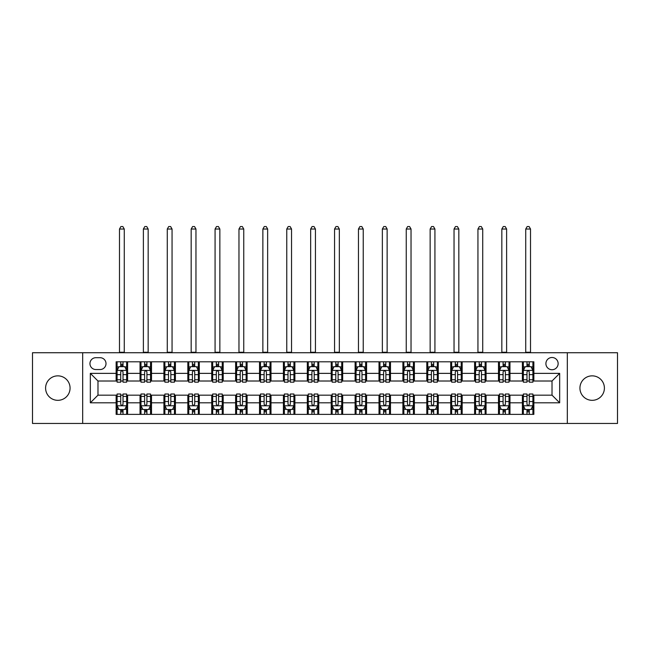<?xml version="1.0" encoding="UTF-8"?>
<svg xmlns="http://www.w3.org/2000/svg" width="650" height="650" viewBox="0 0 650 650"><rect width="100%" height="100%" fill="white"/><g stroke="black" fill="none" stroke-linecap="round" stroke-linejoin="round"><path stroke-width="0.97" d="M592.166 375.854A12.236 12.236 0 0 0 579.93 388.091A12.236 12.236 0 0 0 592.166 400.327A12.236 12.236 0 0 0 604.403 388.091A12.236 12.236 0 0 0 592.166 375.854M57.834 375.854A12.236 12.236 0 0 0 45.597 388.091A12.236 12.236 0 0 0 57.834 400.327A12.236 12.236 0 0 0 70.07 388.091A12.236 12.236 0 0 0 57.834 375.854M552.021 357.5A6.118 6.118 0 0 0 545.903 363.618A6.118 6.118 0 0 0 552.021 369.736A6.118 6.118 0 0 0 558.139 363.618A6.118 6.118 0 0 0 552.021 357.5M567.32 423.459L617.5 423.459L617.5 352.723L567.32 352.723L567.32 423.459L82.68 423.459L82.68 352.723L32.5 352.723L32.5 423.459L82.68 423.459M95.875 369.541L100.084 369.541A5.923 5.923 0 0 0 106.007 363.618A5.923 5.923 0 0 0 100.084 357.695L95.875 357.695A5.923 5.923 0 0 0 89.952 363.618A5.923 5.923 0 0 0 95.875 369.541M567.32 352.723L82.68 352.723M116.139 402.805L90.334 402.805L90.334 373.368L116.139 373.368L116.139 381.014L97.979 381.014L97.979 395.159L116.139 395.159L116.139 414.375L533.861 414.375L533.861 395.159L552.021 395.159L552.021 381.014L533.861 381.014L533.861 373.368L559.666 373.368L559.666 402.805L533.861 402.805M533.861 373.368L533.861 361.798L116.139 361.798L116.139 373.368M522.389 361.798L522.389 381.014L523.347 381.014M526.979 381.014L529.271 381.014M532.903 381.014L533.861 381.014M522.389 381.014L509.007 381.014M498.493 361.798L498.493 381.014L499.452 381.014M503.084 381.014L505.375 381.014M498.493 381.014L485.111 381.014M474.598 361.798L474.598 381.014L475.548 381.014M479.18 381.014L481.479 381.014M474.598 381.014L461.216 381.014M450.702 361.798L450.702 381.014L451.652 381.014M455.284 381.014L457.584 381.014M450.702 381.014L437.32 381.014M426.798 361.798L426.798 381.014L427.757 381.014M431.389 381.014L433.68 381.014M426.798 381.014L413.416 381.014M402.902 361.798L402.902 381.014L403.861 381.014M407.493 381.014L409.784 381.014M402.902 381.014L389.521 381.014M379.007 361.798L379.007 381.014L379.966 381.014M383.598 381.014L385.889 381.014M379.007 381.014L365.625 381.014M355.111 361.798L355.111 381.014L356.07 381.014M359.702 381.014L361.993 381.014M355.111 381.014L341.729 381.014M331.216 361.798L331.216 381.014L332.166 381.014M335.798 381.014L338.098 381.014M331.216 381.014L317.834 381.014M307.32 361.798L307.32 381.014L308.271 381.014M311.902 381.014L314.202 381.014M307.32 381.014L293.93 381.014M283.416 361.798L283.416 381.014L284.375 381.014M288.007 381.014L290.298 381.014M283.416 381.014L270.034 381.014M259.521 361.798L259.521 381.014L260.479 381.014M264.111 381.014L266.402 381.014M259.521 381.014L246.139 381.014M235.625 361.798L235.625 381.014L236.584 381.014M240.216 381.014L242.507 381.014M235.625 381.014L222.243 381.014M211.729 361.798L211.729 381.014L212.68 381.014M216.32 381.014L218.611 381.014M211.729 381.014L198.347 381.014M187.834 361.798L187.834 381.014L188.784 381.014M192.416 381.014L194.716 381.014M187.834 381.014L174.452 381.014M163.93 361.798L163.93 381.014L164.889 381.014M168.521 381.014L170.82 381.014M163.93 381.014L150.548 381.014M140.034 361.798L140.034 381.014L140.993 381.014M144.625 381.014L146.916 381.014M140.034 381.014L126.653 381.014M116.139 381.014L117.097 381.014M120.729 381.014L123.021 381.014M116.139 395.159L117.097 395.159M120.729 395.159L123.021 395.159M126.653 395.159L127.611 395.159L127.611 414.375M140.993 395.159L127.611 395.159M144.625 395.159L146.916 395.159M150.548 395.159L151.507 395.159L151.507 414.375M164.889 395.159L151.507 395.159M168.521 395.159L170.82 395.159M174.452 395.159L175.403 395.159L175.403 414.375M188.784 395.159L175.403 395.159M192.416 395.159L194.716 395.159M198.347 395.159L199.298 395.159L199.298 414.375M212.68 395.159L199.298 395.159M216.32 395.159L218.611 395.159M222.243 395.159L223.202 395.159L223.202 414.375M236.584 395.159L223.202 395.159M240.216 395.159L242.507 395.159M246.139 395.159L247.097 395.159L247.097 414.375M260.479 395.159L247.097 395.159M264.111 395.159L266.402 395.159M270.034 395.159L270.993 395.159L270.993 414.375M284.375 395.159L270.993 395.159M288.007 395.159L290.298 395.159M293.93 395.159L294.889 395.159L294.889 414.375M308.271 395.159L294.889 395.159M311.902 395.159L314.202 395.159M317.834 395.159L318.784 395.159L318.784 414.375M332.166 395.159L318.784 395.159M335.798 395.159L338.098 395.159M341.729 395.159L342.68 395.159L342.68 414.375M356.07 395.159L342.68 395.159M359.702 395.159L361.993 395.159M365.625 395.159L366.584 395.159L366.584 414.375M379.966 395.159L366.584 395.159M383.598 395.159L385.889 395.159M389.521 395.159L390.479 395.159L390.479 414.375M403.861 395.159L390.479 395.159M407.493 395.159L409.784 395.159M413.416 395.159L414.375 395.159L414.375 414.375M427.757 395.159L414.375 395.159M431.389 395.159L433.68 395.159M437.32 395.159L438.271 395.159L438.271 414.375M451.652 395.159L438.271 395.159M455.284 395.159L457.584 395.159M461.216 395.159L462.166 395.159L462.166 414.375M475.548 395.159L462.166 395.159M479.18 395.159L481.479 395.159M485.111 395.159L486.07 395.159L486.07 414.375M499.452 395.159L486.07 395.159M503.084 395.159L505.375 395.159M509.007 395.159L509.966 395.159L509.966 414.375M523.347 395.159L509.966 395.159M526.979 395.159L529.271 395.159M532.903 395.159L533.861 395.159M127.611 361.798L127.611 381.014M116.139 366.584L117.097 366.584M120.729 366.584L123.021 366.584M126.653 366.584L127.611 366.584M116.139 409.598L117.097 409.598M120.729 409.598L123.021 409.598M126.653 409.598L127.611 409.598M140.034 395.159L140.034 414.375M151.507 361.798L151.507 381.014M140.034 366.584L140.993 366.584M144.625 366.584L146.916 366.584M150.548 366.584L151.507 366.584M140.034 409.598L140.993 409.598M144.625 409.598L146.916 409.598M150.548 409.598L151.507 409.598M163.93 395.159L163.93 414.375M163.93 409.598L164.889 409.598M168.521 409.598L170.82 409.598M174.452 409.598L175.403 409.598M175.403 361.798L175.403 381.014M163.93 366.584L164.889 366.584M168.521 366.584L170.82 366.584M174.452 366.584L175.403 366.584M187.834 395.159L187.834 414.375M187.834 409.598L188.784 409.598M192.416 409.598L194.716 409.598M198.347 409.598L199.298 409.598M199.298 361.798L199.298 381.014M187.834 366.584L188.784 366.584M192.416 366.584L194.716 366.584M198.347 366.584L199.298 366.584M211.729 395.159L211.729 414.375M211.729 409.598L212.68 409.598M216.32 409.598L218.611 409.598M222.243 409.598L223.202 409.598M223.202 361.798L223.202 381.014M211.729 366.584L212.68 366.584M216.32 366.584L218.611 366.584M222.243 366.584L223.202 366.584M235.625 395.159L235.625 414.375M235.625 409.598L236.584 409.598M240.216 409.598L242.507 409.598M246.139 409.598L247.097 409.598M247.097 361.798L247.097 381.014M235.625 366.584L236.584 366.584M240.216 366.584L242.507 366.584M246.139 366.584L247.097 366.584M259.521 395.159L259.521 414.375M259.521 409.598L260.479 409.598M264.111 409.598L266.402 409.598M270.034 409.598L270.993 409.598M270.993 361.798L270.993 381.014M259.521 366.584L260.479 366.584M264.111 366.584L266.402 366.584M270.034 366.584L270.993 366.584M283.416 395.159L283.416 414.375M283.416 409.598L284.375 409.598M288.007 409.598L290.298 409.598M293.93 409.598L294.889 409.598M294.889 361.798L294.889 381.014M283.416 366.584L284.375 366.584M288.007 366.584L290.298 366.584M293.93 366.584L294.889 366.584M307.32 395.159L307.32 414.375M307.32 409.598L308.271 409.598M311.902 409.598L314.202 409.598M317.834 409.598L318.784 409.598M318.784 361.798L318.784 381.014M307.32 366.584L308.271 366.584M311.902 366.584L314.202 366.584M317.834 366.584L318.784 366.584M331.216 395.159L331.216 414.375M331.216 409.598L332.166 409.598M335.798 409.598L338.098 409.598M341.729 409.598L342.68 409.598M342.68 361.798L342.68 381.014M331.216 366.584L332.166 366.584M335.798 366.584L338.098 366.584M341.729 366.584L342.68 366.584M355.111 395.159L355.111 414.375M355.111 409.598L356.07 409.598M359.702 409.598L361.993 409.598M365.625 409.598L366.584 409.598M366.584 361.798L366.584 381.014M355.111 366.584L356.07 366.584M359.702 366.584L361.993 366.584M365.625 366.584L366.584 366.584M379.007 395.159L379.007 414.375M379.007 409.598L379.966 409.598M383.598 409.598L385.889 409.598M389.521 409.598L390.479 409.598M390.479 361.798L390.479 381.014M379.007 366.584L379.966 366.584M383.598 366.584L385.889 366.584M389.521 366.584L390.479 366.584M402.902 395.159L402.902 414.375M402.902 409.598L403.861 409.598M407.493 409.598L409.784 409.598M413.416 409.598L414.375 409.598M414.375 361.798L414.375 381.014M402.902 366.584L403.861 366.584M407.493 366.584L409.784 366.584M413.416 366.584L414.375 366.584M426.798 395.159L426.798 414.375M426.798 409.598L427.757 409.598M431.389 409.598L433.68 409.598M437.32 409.598L438.271 409.598M438.271 361.798L438.271 381.014M426.798 366.584L427.757 366.584M431.389 366.584L433.68 366.584M437.32 366.584L438.271 366.584M450.702 395.159L450.702 414.375M450.702 409.598L451.652 409.598M455.284 409.598L457.584 409.598M461.216 409.598L462.166 409.598M462.166 361.798L462.166 381.014M450.702 366.584L451.652 366.584M455.284 366.584L457.584 366.584M461.216 366.584L462.166 366.584M474.598 395.159L474.598 414.375M474.598 409.598L475.548 409.598M479.18 409.598L481.479 409.598M485.111 409.598L486.07 409.598M486.07 361.798L486.07 381.014M474.598 366.584L475.548 366.584M479.18 366.584L481.479 366.584M485.111 366.584L486.07 366.584M498.493 395.159L498.493 414.375M498.493 409.598L499.452 409.598M503.084 409.598L505.375 409.598M509.007 409.598L509.966 409.598M509.966 361.798L509.966 381.014M498.493 366.584L499.452 366.584M503.084 366.584L505.375 366.584M509.007 366.584L509.966 366.584M522.389 395.159L522.389 414.375M522.389 409.598L523.347 409.598M526.979 409.598L529.271 409.598M532.903 409.598L533.861 409.598M522.389 366.584L523.347 366.584M526.979 366.584L529.271 366.584M532.903 366.584L533.861 366.584M97.979 381.014L90.334 373.368M97.979 395.159L90.334 402.805M559.666 373.368L552.021 381.014M559.666 402.805L552.021 395.159M123.021 364.284L120.729 364.284M126.653 379.762L123.021 379.762L123.021 382.159L126.653 382.159L126.653 370.5L124.743 366.673L119.007 366.673L117.097 370.5L117.097 382.159L120.729 382.159L120.729 379.762L117.097 379.762M117.097 370.5L117.097 361.798M126.653 370.5L126.653 361.798M120.729 366.673L120.729 361.798M123.021 361.798L123.021 366.673M123.021 379.762L123.021 371.93C122.257 370.459 121.493 370.459 120.729 371.93L120.729 379.762M119.486 352.723L119.486 229.028L124.264 229.028L122.834 226.541L120.916 226.541L119.486 229.028M124.264 352.723L124.264 229.028M120.729 411.889L123.021 411.889M117.097 396.411L120.729 396.411L120.729 394.014L117.097 394.014L117.097 405.673L119.007 409.5L124.743 409.5L126.653 405.673L126.653 394.014L123.021 394.014L123.021 396.411L126.653 396.411M126.653 405.673L126.653 414.375M117.097 405.673L117.097 414.375M123.021 409.5L123.021 414.375M120.729 414.375L120.729 409.5M120.729 396.411L120.729 404.243C121.493 405.714 122.257 405.714 123.021 404.243L123.021 396.411M146.916 364.284L144.625 364.284M150.548 379.762L146.916 379.762L146.916 382.159L150.548 382.159L150.548 370.5L148.639 366.673L142.903 366.673L140.993 370.5L140.993 382.159L144.625 382.159L144.625 379.762L140.993 379.762M140.993 370.5L140.993 361.798M150.548 370.5L150.548 361.798M144.625 366.673L144.625 361.798M146.916 361.798L146.916 366.673M146.916 379.762L146.916 371.93C146.153 370.459 145.389 370.459 144.625 371.93L144.625 379.762M143.382 352.723L143.382 229.028L148.159 229.028L146.729 226.541L144.82 226.541L143.382 229.028M148.159 352.723L148.159 229.028M170.82 364.284L168.521 364.284M174.452 379.762L170.82 379.762L170.82 382.159L174.452 382.159L174.452 370.5L172.534 366.673L166.798 366.673L164.889 370.5L164.889 382.159L168.521 382.159L168.521 379.762L164.889 379.762M164.889 370.5L164.889 361.798M174.452 370.5L174.452 361.798M168.521 366.673L168.521 361.798M170.82 361.798L170.82 366.673M170.82 379.762L170.82 371.93C170.056 370.459 169.284 370.459 168.521 371.93L168.521 379.762M167.278 352.723L167.278 229.028L172.055 229.028L170.625 226.541L168.716 226.541L167.278 229.028M172.055 352.723L172.055 229.028M194.716 364.284L192.416 364.284M198.347 379.762L194.716 379.762L194.716 382.159L198.347 382.159L198.347 370.5L196.43 366.673L190.702 366.673L188.784 370.5L188.784 382.159L192.416 382.159L192.416 379.762L188.784 379.762M188.784 370.5L188.784 361.798M198.347 370.5L198.347 361.798M192.416 366.673L192.416 361.798M194.716 361.798L194.716 366.673M194.716 379.762L194.716 371.93C193.952 370.459 193.188 370.459 192.416 371.93L192.416 379.762M191.173 352.723L191.173 229.028L195.959 229.028L194.521 226.541L192.611 226.541L191.173 229.028M195.959 352.723L195.959 229.028M144.625 411.889L146.916 411.889M140.993 396.411L144.625 396.411L144.625 394.014L140.993 394.014L140.993 405.673L142.903 409.5L148.639 409.5L150.548 405.673L150.548 394.014L146.916 394.014L146.916 396.411L150.548 396.411M150.548 405.673L150.548 414.375M140.993 405.673L140.993 414.375M146.916 409.5L146.916 414.375M144.625 414.375L144.625 409.5M144.625 396.411L144.625 404.243C145.389 405.714 146.153 405.714 146.916 404.243L146.916 396.411M168.521 411.889L170.82 411.889M164.889 396.411L168.521 396.411L168.521 394.014L164.889 394.014L164.889 405.673L166.798 409.5L172.534 409.5L174.452 405.673L174.452 394.014L170.82 394.014L170.82 396.411L174.452 396.411M174.452 405.673L174.452 414.375M164.889 405.673L164.889 414.375M170.82 409.5L170.82 414.375M168.521 414.375L168.521 409.5M168.521 396.411L168.521 404.243C169.284 405.714 170.048 405.714 170.82 404.243L170.82 396.411M192.416 411.889L194.716 411.889M188.784 396.411L192.416 396.411L192.416 394.014L188.784 394.014L188.784 405.673L190.702 409.5L196.43 409.5L198.347 405.673L198.347 394.014L194.716 394.014L194.716 396.411L198.347 396.411M198.347 405.673L198.347 414.375M188.784 405.673L188.784 414.375M194.716 409.5L194.716 414.375M192.416 414.375L192.416 409.5M192.416 396.411L192.416 404.243C193.18 405.714 193.944 405.714 194.716 404.243L194.716 396.411M218.611 364.284L216.32 364.284M222.243 379.762L218.611 379.762L218.611 382.159L222.243 382.159L222.243 370.5L220.334 366.673L214.597 366.673L212.68 370.5L212.68 382.159L216.32 382.159L216.32 379.762L212.68 379.762M212.68 370.5L212.68 361.798M222.243 370.5L222.243 361.798M216.32 366.673L216.32 361.798M218.611 361.798L218.611 366.673M218.611 379.762L218.611 371.93C217.847 370.459 217.084 370.459 216.32 371.93L216.32 379.762M215.077 352.723L215.077 229.028L219.854 229.028L218.416 226.541L216.507 226.541L215.077 229.028M219.854 352.723L219.854 229.028M216.32 411.889L218.611 411.889M212.68 396.411L216.32 396.411L216.32 394.014L212.68 394.014L212.68 405.673L214.597 409.5L220.334 409.5L222.243 405.673L222.243 394.014L218.611 394.014L218.611 396.411L222.243 396.411M222.243 405.673L222.243 414.375M212.68 405.673L212.68 414.375M218.611 409.5L218.611 414.375M216.32 414.375L216.32 409.5M216.32 396.411L216.32 404.243C217.084 405.714 217.847 405.714 218.611 404.243L218.611 396.411M242.507 364.284L240.216 364.284M246.139 379.762L242.507 379.762L242.507 382.159L246.139 382.159L246.139 370.5L244.229 366.673L238.493 366.673L236.584 370.5L236.584 382.159L240.216 382.159L240.216 379.762L236.584 379.762M236.584 370.5L236.584 361.798M246.139 370.5L246.139 361.798M240.216 366.673L240.216 361.798M242.507 361.798L242.507 366.673M242.507 379.762L242.507 371.93C241.743 370.459 240.979 370.459 240.216 371.93L240.216 379.762M238.972 352.723L238.972 229.028L243.75 229.028L242.32 226.541L240.403 226.541L238.972 229.028M243.75 352.723L243.75 229.028M240.216 411.889L242.507 411.889M236.584 396.411L240.216 396.411L240.216 394.014L236.584 394.014L236.584 405.673L238.493 409.5L244.229 409.5L246.139 405.673L246.139 394.014L242.507 394.014L242.507 396.411L246.139 396.411M246.139 405.673L246.139 414.375M236.584 405.673L236.584 414.375M242.507 409.5L242.507 414.375M240.216 414.375L240.216 409.5M240.216 396.411L240.216 404.243C240.979 405.714 241.743 405.714 242.507 404.243L242.507 396.411M266.402 364.284L264.111 364.284M270.034 379.762L266.402 379.762L266.402 382.159L270.034 382.159L270.034 370.5L268.125 366.673L262.389 366.673L260.479 370.5L260.479 382.159L264.111 382.159L264.111 379.762L260.479 379.762M260.479 370.5L260.479 361.798M270.034 370.5L270.034 361.798M264.111 366.673L264.111 361.798M266.402 361.798L266.402 366.673M266.402 379.762L266.402 371.93C265.639 370.459 264.875 370.459 264.111 371.93L264.111 379.762M262.868 352.723L262.868 229.028L267.646 229.028L266.216 226.541L264.298 226.541L262.868 229.028M267.646 352.723L267.646 229.028M264.111 411.889L266.402 411.889M260.479 396.411L264.111 396.411L264.111 394.014L260.479 394.014L260.479 405.673L262.389 409.5L268.125 409.5L270.034 405.673L270.034 394.014L266.402 394.014L266.402 396.411L270.034 396.411M270.034 405.673L270.034 414.375M260.479 405.673L260.479 414.375M266.402 409.5L266.402 414.375M264.111 414.375L264.111 409.5M264.111 396.411L264.111 404.243C264.875 405.714 265.639 405.714 266.402 404.243L266.402 396.411M290.298 364.284L288.007 364.284M293.93 379.762L290.298 379.762L290.298 382.159L293.93 382.159L293.93 370.5L292.021 366.673L286.284 366.673L284.375 370.5L284.375 382.159L288.007 382.159L288.007 379.762L284.375 379.762M284.375 370.5L284.375 361.798M293.93 370.5L293.93 361.798M288.007 366.673L288.007 361.798M290.298 361.798L290.298 366.673M290.298 379.762L290.298 371.93C289.534 370.459 288.771 370.459 288.007 371.93L288.007 379.762M286.764 352.723L286.764 229.028L291.541 229.028L290.111 226.541L288.202 226.541L286.764 229.028M291.541 352.723L291.541 229.028M288.007 411.889L290.298 411.889M284.375 396.411L288.007 396.411L288.007 394.014L284.375 394.014L284.375 405.673L286.284 409.5L292.021 409.5L293.93 405.673L293.93 394.014L290.298 394.014L290.298 396.411L293.93 396.411M293.93 405.673L293.93 414.375M284.375 405.673L284.375 414.375M290.298 409.5L290.298 414.375M288.007 414.375L288.007 409.5M288.007 396.411L288.007 404.243C288.771 405.714 289.534 405.714 290.298 404.243L290.298 396.411M314.202 364.284L311.902 364.284M317.834 379.762L314.202 379.762L314.202 382.159L317.834 382.159L317.834 370.5L315.916 366.673L310.18 366.673L308.271 370.5L308.271 382.159L311.902 382.159L311.902 379.762L308.271 379.762M308.271 370.5L308.271 361.798M317.834 370.5L317.834 361.798M311.902 366.673L311.902 361.798M314.202 361.798L314.202 366.673M314.202 379.762L314.202 371.93C313.438 370.459 312.666 370.459 311.902 371.93L311.902 379.762M310.659 352.723L310.659 229.028L315.445 229.028L314.007 226.541L312.098 226.541L310.659 229.028M315.445 352.723L315.445 229.028M311.902 411.889L314.202 411.889M308.271 396.411L311.902 396.411L311.902 394.014L308.271 394.014L308.271 405.673L310.18 409.5L315.916 409.5L317.834 405.673L317.834 394.014L314.202 394.014L314.202 396.411L317.834 396.411M317.834 405.673L317.834 414.375M308.271 405.673L308.271 414.375M314.202 409.5L314.202 414.375M311.902 414.375L311.902 409.5M311.902 396.411L311.902 404.243C312.666 405.714 313.43 405.714 314.202 404.243L314.202 396.411M338.098 364.284L335.798 364.284M341.729 379.762L338.098 379.762L338.098 382.159L341.729 382.159L341.729 370.5L339.82 366.673L334.084 366.673L332.166 370.5L332.166 382.159L335.798 382.159L335.798 379.762L332.166 379.762M332.166 370.5L332.166 361.798M341.729 370.5L341.729 361.798M335.798 366.673L335.798 361.798M338.098 361.798L338.098 366.673M338.098 379.762L338.098 371.93C337.334 370.459 336.57 370.459 335.798 371.93L335.798 379.762M334.555 352.723L334.555 229.028L339.341 229.028L337.902 226.541L335.993 226.541L334.555 229.028M339.341 352.723L339.341 229.028M335.798 411.889L338.098 411.889M332.166 396.411L335.798 396.411L335.798 394.014L332.166 394.014L332.166 405.673L334.084 409.5L339.82 409.5L341.729 405.673L341.729 394.014L338.098 394.014L338.098 396.411L341.729 396.411M341.729 405.673L341.729 414.375M332.166 405.673L332.166 414.375M338.098 409.5L338.098 414.375M335.798 414.375L335.798 409.5M335.798 396.411L335.798 404.243C336.562 405.714 337.334 405.714 338.098 404.243L338.098 396.411M361.993 364.284L359.702 364.284M365.625 379.762L361.993 379.762L361.993 382.159L365.625 382.159L365.625 370.5L363.716 366.673L357.979 366.673L356.07 370.5L356.07 382.159L359.702 382.159L359.702 379.762L356.07 379.762M356.07 370.5L356.07 361.798M365.625 370.5L365.625 361.798M359.702 366.673L359.702 361.798M361.993 361.798L361.993 366.673M361.993 379.762L361.993 371.93C361.229 370.459 360.466 370.459 359.702 371.93L359.702 379.762M358.459 352.723L358.459 229.028L363.236 229.028L361.798 226.541L359.889 226.541L358.459 229.028M363.236 352.723L363.236 229.028M359.702 411.889L361.993 411.889M356.07 396.411L359.702 396.411L359.702 394.014L356.07 394.014L356.07 405.673L357.979 409.5L363.716 409.5L365.625 405.673L365.625 394.014L361.993 394.014L361.993 396.411L365.625 396.411M365.625 405.673L365.625 414.375M356.07 405.673L356.07 414.375M361.993 409.5L361.993 414.375M359.702 414.375L359.702 409.5M359.702 396.411L359.702 404.243C360.466 405.714 361.229 405.714 361.993 404.243L361.993 396.411M385.889 364.284L383.598 364.284M389.521 379.762L385.889 379.762L385.889 382.159L389.521 382.159L389.521 370.5L387.611 366.673L381.875 366.673L379.966 370.5L379.966 382.159L383.598 382.159L383.598 379.762L379.966 379.762M379.966 370.5L379.966 361.798M389.521 370.5L389.521 361.798M383.598 366.673L383.598 361.798M385.889 361.798L385.889 366.673M385.889 379.762L385.889 371.93C385.125 370.459 384.361 370.459 383.598 371.93L383.598 379.762M382.354 352.723L382.354 229.028L387.132 229.028L385.702 226.541L383.784 226.541L382.354 229.028M387.132 352.723L387.132 229.028M383.598 411.889L385.889 411.889M379.966 396.411L383.598 396.411L383.598 394.014L379.966 394.014L379.966 405.673L381.875 409.5L387.611 409.5L389.521 405.673L389.521 394.014L385.889 394.014L385.889 396.411L389.521 396.411M389.521 405.673L389.521 414.375M379.966 405.673L379.966 414.375M385.889 409.5L385.889 414.375M383.598 414.375L383.598 409.5M383.598 396.411L383.598 404.243C384.361 405.714 385.125 405.714 385.889 404.243L385.889 396.411M409.784 364.284L407.493 364.284M413.416 379.762L409.784 379.762L409.784 382.159L413.416 382.159L413.416 370.5L411.507 366.673L405.771 366.673L403.861 370.5L403.861 382.159L407.493 382.159L407.493 379.762L403.861 379.762M403.861 370.5L403.861 361.798M413.416 370.5L413.416 361.798M407.493 366.673L407.493 361.798M409.784 361.798L409.784 366.673M409.784 379.762L409.784 371.93C409.021 370.459 408.257 370.459 407.493 371.93L407.493 379.762M406.25 352.723L406.25 229.028L411.027 229.028L409.598 226.541L407.68 226.541L406.25 229.028M411.027 352.723L411.027 229.028M407.493 411.889L409.784 411.889M403.861 396.411L407.493 396.411L407.493 394.014L403.861 394.014L403.861 405.673L405.771 409.5L411.507 409.5L413.416 405.673L413.416 394.014L409.784 394.014L409.784 396.411L413.416 396.411M413.416 405.673L413.416 414.375M403.861 405.673L403.861 414.375M409.784 409.5L409.784 414.375M407.493 414.375L407.493 409.5M407.493 396.411L407.493 404.243C408.257 405.714 409.021 405.714 409.784 404.243L409.784 396.411M433.68 364.284L431.389 364.284M437.32 379.762L433.68 379.762L433.68 382.159L437.32 382.159L437.32 370.5L435.402 366.673L429.666 366.673L427.757 370.5L427.757 382.159L431.389 382.159L431.389 379.762L427.757 379.762M427.757 370.5L427.757 361.798M437.32 370.5L437.32 361.798M431.389 366.673L431.389 361.798M433.68 361.798L433.68 366.673M433.68 379.762L433.68 371.93C432.916 370.459 432.152 370.459 431.389 371.93L431.389 379.762M430.146 352.723L430.146 229.028L434.923 229.028L433.493 226.541L431.584 226.541L430.146 229.028M434.923 352.723L434.923 229.028M431.389 411.889L433.68 411.889M427.757 396.411L431.389 396.411L431.389 394.014L427.757 394.014L427.757 405.673L429.666 409.5L435.402 409.5L437.32 405.673L437.32 394.014L433.68 394.014L433.68 396.411L437.32 396.411M437.32 405.673L437.32 414.375M427.757 405.673L427.757 414.375M433.68 409.5L433.68 414.375M431.389 414.375L431.389 409.5M431.389 396.411L431.389 404.243C432.152 405.714 432.916 405.714 433.68 404.243L433.68 396.411M457.584 364.284L455.284 364.284M461.216 379.762L457.584 379.762L457.584 382.159L461.216 382.159L461.216 370.5L459.298 366.673L453.57 366.673L451.652 370.5L451.652 382.159L455.284 382.159L455.284 379.762L451.652 379.762M451.652 370.5L451.652 361.798M461.216 370.5L461.216 361.798M455.284 366.673L455.284 361.798M457.584 361.798L457.584 366.673M457.584 379.762L457.584 371.93C456.82 370.459 456.056 370.459 455.284 371.93L455.284 379.762M454.041 352.723L454.041 229.028L458.827 229.028L457.389 226.541L455.479 226.541L454.041 229.028M458.827 352.723L458.827 229.028M455.284 411.889L457.584 411.889M451.652 396.411L455.284 396.411L455.284 394.014L451.652 394.014L451.652 405.673L453.57 409.5L459.298 409.5L461.216 405.673L461.216 394.014L457.584 394.014L457.584 396.411L461.216 396.411M461.216 405.673L461.216 414.375M451.652 405.673L451.652 414.375M457.584 409.5L457.584 414.375M455.284 414.375L455.284 409.5M455.284 396.411L455.284 404.243C456.048 405.714 456.812 405.714 457.584 404.243L457.584 396.411M481.479 364.284L479.18 364.284M485.111 379.762L481.479 379.762L481.479 382.159L485.111 382.159L485.111 370.5L483.202 366.673L477.466 366.673L475.548 370.5L475.548 382.159L479.18 382.159L479.18 379.762L475.548 379.762M475.548 370.5L475.548 361.798M485.111 370.5L485.111 361.798M479.18 366.673L479.18 361.798M481.479 361.798L481.479 366.673M481.479 379.762L481.479 371.93C480.716 370.459 479.952 370.459 479.18 371.93L479.18 379.762M477.945 352.723L477.945 229.028L482.723 229.028L481.284 226.541L479.375 226.541L477.945 229.028M482.723 352.723L482.723 229.028M479.18 411.889L481.479 411.889M475.548 396.411L479.18 396.411L479.18 394.014L475.548 394.014L475.548 405.673L477.466 409.5L483.202 409.5L485.111 405.673L485.111 394.014L481.479 394.014L481.479 396.411L485.111 396.411M485.111 405.673L485.111 414.375M475.548 405.673L475.548 414.375M481.479 409.5L481.479 414.375M479.18 414.375L479.18 409.5M479.18 396.411L479.18 404.243C479.944 405.714 480.716 405.714 481.479 404.243L481.479 396.411M505.375 364.284L503.084 364.284M509.007 379.762L505.375 379.762L505.375 382.159L509.007 382.159L509.007 370.5L507.098 366.673L501.361 366.673L499.452 370.5L499.452 382.159L503.084 382.159L503.084 379.762L499.452 379.762M499.452 370.5L499.452 361.798M509.007 370.5L509.007 361.798M503.084 366.673L503.084 361.798M505.375 361.798L505.375 366.673M505.375 379.762L505.375 371.93C504.611 370.459 503.848 370.459 503.084 371.93L503.084 379.762M501.841 352.723L501.841 229.028L506.618 229.028L505.18 226.541L503.271 226.541L501.841 229.028M506.618 352.723L506.618 229.028M503.084 411.889L505.375 411.889M499.452 396.411L503.084 396.411L503.084 394.014L499.452 394.014L499.452 405.673L501.361 409.5L507.098 409.5L509.007 405.673L509.007 394.014L505.375 394.014L505.375 396.411L509.007 396.411M509.007 405.673L509.007 414.375M499.452 405.673L499.452 414.375M505.375 409.5L505.375 414.375M503.084 414.375L503.084 409.5M503.084 396.411L503.084 404.243C503.848 405.714 504.611 405.714 505.375 404.243L505.375 396.411M529.271 364.284L526.979 364.284M532.903 379.762L529.271 379.762L529.271 382.159L532.903 382.159L532.903 370.5L530.993 366.673L525.257 366.673L523.347 370.5L523.347 382.159L526.979 382.159L526.979 379.762L523.347 379.762M523.347 370.5L523.347 361.798M532.903 370.5L532.903 361.798M526.979 366.673L526.979 361.798M529.271 361.798L529.271 366.673M529.271 379.762L529.271 371.93C528.507 370.459 527.743 370.459 526.979 371.93L526.979 379.762M525.736 352.723L525.736 229.028L530.514 229.028L529.084 226.541L527.166 226.541L525.736 229.028M530.514 352.723L530.514 229.028M526.979 411.889L529.271 411.889M523.347 396.411L526.979 396.411L526.979 394.014L523.347 394.014L523.347 405.673L525.257 409.5L530.993 409.5L532.903 405.673L532.903 394.014L529.271 394.014L529.271 396.411L532.903 396.411M532.903 405.673L532.903 414.375M523.347 405.673L523.347 414.375M529.271 409.5L529.271 414.375M526.979 414.375L526.979 409.5M526.979 396.411L526.979 404.243C527.743 405.714 528.507 405.714 529.271 404.243L529.271 396.411M140.034 402.805L127.611 402.805M140.034 373.368L127.611 373.368M163.93 373.368L151.507 373.368M163.93 402.805L151.507 402.805M187.834 373.368L175.403 373.368M187.834 402.805L175.403 402.805M211.729 373.368L199.298 373.368M211.729 402.805L199.298 402.805M235.625 373.368L223.202 373.368M235.625 402.805L223.202 402.805M259.521 373.368L247.097 373.368M259.521 402.805L247.097 402.805M283.416 373.368L270.993 373.368M283.416 402.805L270.993 402.805M307.32 373.368L294.889 373.368M307.32 402.805L294.889 402.805M331.216 373.368L318.784 373.368M331.216 402.805L318.784 402.805M355.111 373.368L342.68 373.368M355.111 402.805L342.68 402.805M379.007 373.368L366.584 373.368M379.007 402.805L366.584 402.805M402.902 373.368L390.479 373.368M402.902 402.805L390.479 402.805M426.798 373.368L414.375 373.368M426.798 402.805L414.375 402.805M450.702 373.368L438.271 373.368M450.702 402.805L438.271 402.805M474.598 373.368L462.166 373.368M474.598 402.805L462.166 402.805M498.493 373.368L486.07 373.368M498.493 402.805L486.07 402.805M522.389 373.368L509.966 373.368M522.389 402.805L509.966 402.805M126.604 370.402L117.146 370.402M117.097 366.909L118.893 366.909M124.857 366.909L126.653 366.909M120.729 374.644L117.097 374.644M126.653 374.644L123.021 374.644M123.021 365.503L120.729 365.503M119.486 352.243L124.264 352.243M117.146 405.771L126.604 405.771M126.653 409.273L124.857 409.273M118.893 409.273L117.097 409.273M123.021 401.537L126.653 401.537M117.097 401.537L120.729 401.537M120.729 410.67L123.021 410.67M150.507 370.402L141.042 370.402M140.993 366.909L142.789 366.909M148.752 366.909L150.548 366.909M144.625 374.644L140.993 374.644M150.548 374.644L146.916 374.644M146.916 365.503L144.625 365.503M143.382 352.243L148.159 352.243M174.403 370.402L164.938 370.402M164.889 366.909L166.684 366.909M172.648 366.909L174.452 366.909M168.521 374.644L164.889 374.644M174.452 374.644L170.82 374.644M170.82 365.503L168.521 365.503M167.278 352.243L172.055 352.243M198.299 370.402L188.833 370.402M188.784 366.909L190.58 366.909M196.552 366.909L198.347 366.909M192.416 374.644L188.784 374.644M198.347 374.644L194.716 374.644M194.716 365.503L192.416 365.503M191.173 352.243L195.959 352.243M141.042 405.771L150.507 405.771M150.548 409.273L148.752 409.273M142.789 409.273L140.993 409.273M146.916 401.537L150.548 401.537M140.993 401.537L144.625 401.537M144.625 410.67L146.916 410.67M164.938 405.771L174.403 405.771M174.452 409.273L172.648 409.273M166.684 409.273L164.889 409.273M170.82 401.537L174.452 401.537M164.889 401.537L168.521 401.537M168.521 410.67L170.82 410.67M188.833 405.771L198.299 405.771M198.347 409.273L196.552 409.273M190.58 409.273L188.784 409.273M194.716 401.537L198.347 401.537M188.784 401.537L192.416 401.537M192.416 410.67L194.716 410.67M222.194 370.402L212.729 370.402M212.68 366.909L214.484 366.909M220.447 366.909L222.243 366.909M216.32 374.644L212.68 374.644M222.243 374.644L218.611 374.644M218.611 365.503L216.32 365.503M215.077 352.243L219.854 352.243M212.729 405.771L222.194 405.771M222.243 409.273L220.447 409.273M214.484 409.273L212.68 409.273M218.611 401.537L222.243 401.537M212.68 401.537L216.32 401.537M216.32 410.67L218.611 410.67M246.09 370.402L236.632 370.402M236.584 366.909L238.379 366.909M244.343 366.909L246.139 366.909M240.216 374.644L236.584 374.644M246.139 374.644L242.507 374.644M242.507 365.503L240.216 365.503M238.972 352.243L243.75 352.243M236.632 405.771L246.09 405.771M246.139 409.273L244.343 409.273M238.379 409.273L236.584 409.273M242.507 401.537L246.139 401.537M236.584 401.537L240.216 401.537M240.216 410.67L242.507 410.67M269.986 370.402L260.528 370.402M260.479 366.909L262.275 366.909M268.239 366.909L270.034 366.909M264.111 374.644L260.479 374.644M270.034 374.644L266.402 374.644M266.402 365.503L264.111 365.503M262.868 352.243L267.646 352.243M260.528 405.771L269.986 405.771M270.034 409.273L268.239 409.273M262.275 409.273L260.479 409.273M266.402 401.537L270.034 401.537M260.479 401.537L264.111 401.537M264.111 410.67L266.402 410.67M293.889 370.402L284.424 370.402M284.375 366.909L286.171 366.909M292.134 366.909L293.93 366.909M288.007 374.644L284.375 374.644M293.93 374.644L290.298 374.644M290.298 365.503L288.007 365.503M286.764 352.243L291.541 352.243M284.424 405.771L293.889 405.771M293.93 409.273L292.134 409.273M286.171 409.273L284.375 409.273M290.298 401.537L293.93 401.537M284.375 401.537L288.007 401.537M288.007 410.67L290.298 410.67M317.785 370.402L308.319 370.402M308.271 366.909L310.066 366.909M316.03 366.909L317.834 366.909M311.902 374.644L308.271 374.644M317.834 374.644L314.202 374.644M314.202 365.503L311.902 365.503M310.659 352.243L315.445 352.243M308.319 405.771L317.785 405.771M317.834 409.273L316.03 409.273M310.066 409.273L308.271 409.273M314.202 401.537L317.834 401.537M308.271 401.537L311.902 401.537M311.902 410.67L314.202 410.67M341.681 370.402L332.215 370.402M332.166 366.909L333.97 366.909M339.934 366.909L341.729 366.909M335.798 374.644L332.166 374.644M341.729 374.644L338.098 374.644M338.098 365.503L335.798 365.503M334.555 352.243L339.341 352.243M332.215 405.771L341.681 405.771M341.729 409.273L339.934 409.273M333.97 409.273L332.166 409.273M338.098 401.537L341.729 401.537M332.166 401.537L335.798 401.537M335.798 410.67L338.098 410.67M365.576 370.402L356.111 370.402M356.07 366.909L357.866 366.909M363.829 366.909L365.625 366.909M359.702 374.644L356.07 374.644M365.625 374.644L361.993 374.644M361.993 365.503L359.702 365.503M358.459 352.243L363.236 352.243M356.111 405.771L365.576 405.771M365.625 409.273L363.829 409.273M357.866 409.273L356.07 409.273M361.993 401.537L365.625 401.537M356.07 401.537L359.702 401.537M359.702 410.67L361.993 410.67M389.472 370.402L380.014 370.402M379.966 366.909L381.761 366.909M387.725 366.909L389.521 366.909M383.598 374.644L379.966 374.644M389.521 374.644L385.889 374.644M385.889 365.503L383.598 365.503M382.354 352.243L387.132 352.243M380.014 405.771L389.472 405.771M389.521 409.273L387.725 409.273M381.761 409.273L379.966 409.273M385.889 401.537L389.521 401.537M379.966 401.537L383.598 401.537M383.598 410.67L385.889 410.67M413.368 370.402L403.91 370.402M403.861 366.909L405.657 366.909M411.621 366.909L413.416 366.909M407.493 374.644L403.861 374.644M413.416 374.644L409.784 374.644M409.784 365.503L407.493 365.503M406.25 352.243L411.027 352.243M403.91 405.771L413.368 405.771M413.416 409.273L411.621 409.273M405.657 409.273L403.861 409.273M409.784 401.537L413.416 401.537M403.861 401.537L407.493 401.537M407.493 410.67L409.784 410.67M437.271 370.402L427.806 370.402M427.757 366.909L429.552 366.909M435.516 366.909L437.32 366.909M431.389 374.644L427.757 374.644M437.32 374.644L433.68 374.644M433.68 365.503L431.389 365.503M430.146 352.243L434.923 352.243M427.806 405.771L437.271 405.771M437.32 409.273L435.516 409.273M429.552 409.273L427.757 409.273M433.68 401.537L437.32 401.537M427.757 401.537L431.389 401.537M431.389 410.67L433.68 410.67M461.167 370.402L451.701 370.402M451.652 366.909L453.448 366.909M459.42 366.909L461.216 366.909M455.284 374.644L451.652 374.644M461.216 374.644L457.584 374.644M457.584 365.503L455.284 365.503M454.041 352.243L458.827 352.243M451.701 405.771L461.167 405.771M461.216 409.273L459.42 409.273M453.448 409.273L451.652 409.273M457.584 401.537L461.216 401.537M451.652 401.537L455.284 401.537M455.284 410.67L457.584 410.67M485.062 370.402L475.597 370.402M475.548 366.909L477.352 366.909M483.316 366.909L485.111 366.909M479.18 374.644L475.548 374.644M485.111 374.644L481.479 374.644M481.479 365.503L479.18 365.503M477.945 352.243L482.723 352.243M475.597 405.771L485.062 405.771M485.111 409.273L483.316 409.273M477.352 409.273L475.548 409.273M481.479 401.537L485.111 401.537M475.548 401.537L479.18 401.537M479.18 410.67L481.479 410.67M508.958 370.402L499.493 370.402M499.452 366.909L501.247 366.909M507.211 366.909L509.007 366.909M503.084 374.644L499.452 374.644M509.007 374.644L505.375 374.644M505.375 365.503L503.084 365.503M501.841 352.243L506.618 352.243M499.493 405.771L508.958 405.771M509.007 409.273L507.211 409.273M501.247 409.273L499.452 409.273M505.375 401.537L509.007 401.537M499.452 401.537L503.084 401.537M503.084 410.67L505.375 410.67M532.854 370.402L523.396 370.402M523.347 366.909L525.143 366.909M531.107 366.909L532.903 366.909M526.979 374.644L523.347 374.644M532.903 374.644L529.271 374.644M529.271 365.503L526.979 365.503M525.736 352.243L530.514 352.243M523.396 405.771L532.854 405.771M532.903 409.273L531.107 409.273M525.143 409.273L523.347 409.273M529.271 401.537L532.903 401.537M523.347 401.537L526.979 401.537M526.979 410.67L529.271 410.67"/></g></svg>
